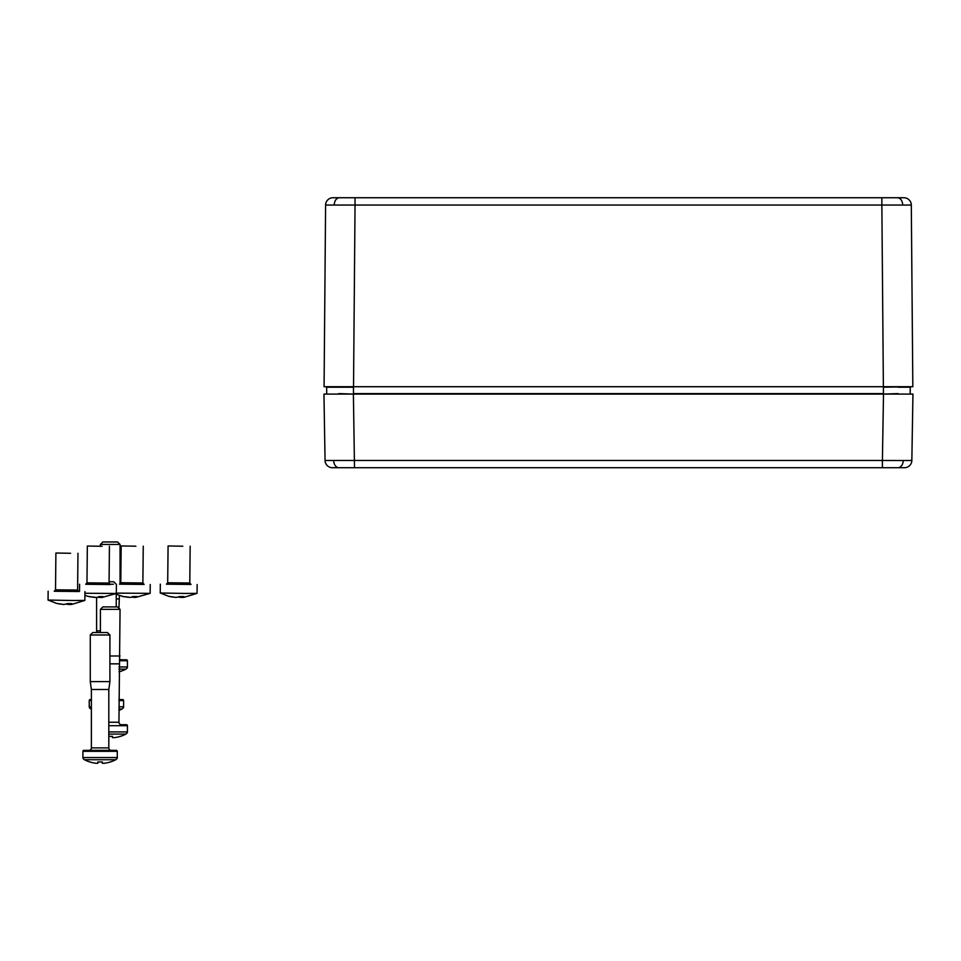 <?xml version="1.0" encoding="UTF-8"?>
<svg xmlns="http://www.w3.org/2000/svg" width="961" height="961" viewBox="0 0 961 961"><rect width="100%" height="100%" fill="white"/><g stroke="black" fill="none" stroke-linecap="round" stroke-linejoin="round"><path stroke-width="1.44" d="M127.128 668.111L127.128 668.111A2.451 2.451 0 0 0 127.417 666.97L127.417 660.748A0.985 0.985 0 0 0 126.432 659.775L119.524 659.775M102.875 541.968L117.59 541.968L120.053 544.431L100.412 544.431L102.875 541.968M119.62 659.018A2.451 2.451 0 0 0 121.398 659.775M118.948 608.265L119.416 595.58M116.245 598.907L118.948 598.907M120.053 584L120.053 544.431M100.412 546.052L100.412 544.431M118.948 671.823A34.284 34.284 0 0 0 120.569 671.355L120.569 671.355A34.308 34.308 0 0 0 125.939 669.144L118.948 669.144M125.939 669.144L126.984 668.111L125.939 669.144M182.794 546.22L168.079 545.956L182.794 546.22M190.602 584.312L166.866 584.072M184.764 593.43L160.235 592.997L168.788 596.325L176.163 597.43L179.731 596.529L183.899 596.553L181.797 597.478L183.971 597.322L197.041 593.369L184.764 593.43M175.395 597.346L170.758 596.781M181.797 597.334L178.746 597.081M181.809 596.589L181.797 597.478M181.028 596.577L181.016 597.406M179.563 596.637L179.563 597.382M123.32 707.921L123.32 707.921A2.451 2.451 0 0 0 123.609 706.779L123.609 700.569A0.985 0.985 0 0 0 122.624 699.584L118.948 699.584M89.529 707.921L90.718 708.954L89.529 707.921A2.451 2.451 0 0 1 89.241 706.779L89.241 700.569A0.985 0.985 0 0 1 90.226 699.584L91.379 699.584M109.073 581.777L113.782 581.777L116.065 584.06M113.41 584.24L109.614 584.24M96.845 632.542L96.605 630.86L100.412 630.86M116.245 606.908L116.245 594.379M96.605 630.86L96.605 597.526M118.948 710.395A34.308 34.308 0 0 0 122.131 708.954L118.948 708.954M91.379 708.954L90.718 708.954A34.308 34.308 0 0 0 91.379 709.29M122.131 708.954L123.176 707.921L122.131 708.954M70.609 553.284L55.894 553.019L70.609 553.284M78.418 591.387L54.681 591.135M72.592 600.493L48.05 600.06L56.603 603.388L63.991 604.493L67.546 603.592L71.715 603.616L69.612 604.541L71.799 604.385L84.856 600.433L72.592 600.493M63.21 604.409L58.573 603.844M69.612 604.409L66.573 604.145M69.624 603.664L69.612 604.541M68.844 603.652L68.844 604.469M67.39 603.7L67.378 604.457M117.278 751.322A0.985 0.985 0 0 0 116.293 750.349L83.895 750.349A0.985 0.985 0 0 0 82.91 751.322L82.91 757.544L117.278 757.544L117.278 751.322L82.91 751.322M92.736 632.542L107.452 632.542L109.914 634.993L90.274 634.993L92.736 632.542M91.379 747.886L108.809 747.886L108.809 689.481L91.379 689.481L91.379 747.886A2.451 2.451 0 0 1 88.929 750.349M108.809 747.886A2.451 2.451 0 0 0 111.26 750.349M108.809 689.481L109.914 681.625L109.914 634.993M91.379 689.481L90.274 681.625L109.914 681.625M90.274 681.625L90.274 634.993M116.99 758.685L116.99 758.685A2.451 2.451 0 0 0 117.278 757.544M83.199 758.685L84.388 759.719L83.199 758.685A2.451 2.451 0 0 1 82.91 757.544M102.298 761.929L102.298 763.25L104.449 763.25A34.284 34.284 0 0 0 110.431 761.929L110.431 761.929A34.308 34.308 0 0 0 115.8 759.719L84.388 759.719A34.308 34.308 0 0 0 89.757 761.929L89.757 761.929A34.284 34.284 0 0 0 95.74 763.25L97.89 763.25L97.89 761.929A34.332 33.106 180 0 0 102.298 761.929A34.332 33.106 0 0 1 97.89 761.929M115.8 759.719L116.846 758.685L115.8 759.719M102.07 546.292L87.343 546.028L102.07 546.292M109.866 584.396L86.13 584.156M116.401 584.612L116.305 593.454L84.928 593.261M94.671 597.43L88.064 596.397L96.905 597.526L98.995 596.601L103.163 596.625L101.758 597.55L116.305 593.454M101.061 597.418L98.022 597.165M101.073 596.673L101.061 597.55M100.304 596.661L100.292 597.49M98.839 596.709L98.827 597.466M135.885 546.196L121.17 545.932L135.885 546.196M143.694 584.3L119.957 584.06M150.228 584.516L150.132 593.357L116.317 593.117M128.486 597.334L121.879 596.3L130.72 597.43L132.822 596.505L136.991 596.529L135.585 597.454L150.132 593.357M134.888 597.322L131.837 597.069M134.888 596.577L134.888 597.454M134.12 596.565L134.108 597.394M132.654 596.613L132.654 597.37M127.128 733.051L127.128 733.051A2.451 2.451 0 0 0 127.417 731.91L127.417 725.687A0.985 0.985 0 0 0 126.432 724.714L121.398 724.714A2.451 2.451 0 0 1 118.948 722.252L120.053 609.358L100.412 609.358L102.875 606.908L117.59 606.908L120.053 609.358M109.914 663.847L118.948 663.847M109.914 655.991L120.053 655.991M100.412 632.542L100.412 609.358M112.437 736.294A34.332 33.106 0 0 1 108.809 736.33A34.332 33.106 180 0 0 112.437 736.294L112.437 737.616L114.587 737.616A34.284 34.284 0 0 0 120.569 736.294L120.569 736.294A34.308 34.308 0 0 0 125.939 734.084L108.809 734.084M125.939 734.084L126.984 733.051L125.939 734.084M353.528 386.718L355.041 205.053L325.599 205.053L324.073 386.718L883.375 386.718L881.862 205.053L355.041 205.053L355.041 197.75L333.767 197.75L903.941 197.75A7.364 7.364 0 0 1 911.304 205.053L881.862 205.053L881.862 197.75L903.136 197.75L881.862 197.75M325.599 205.053A7.364 7.364 0 0 1 332.962 197.75L339.425 197.75A7.364 5.201 -90 0 0 334.224 205.029M894.547 394.082L912.95 394.082L911.845 460.463L903.22 460.523A7.364 5.201 90 0 1 898.018 467.707L332.422 467.707A7.364 7.364 0 0 1 325.058 460.463L323.953 394.082L883.507 394.082L882.402 460.463L903.22 460.523M908.529 394.082L883.435 394.082L898.151 393.602M338.752 393.602L353.468 394.082L330.764 394.082M336.446 394.082L341.131 394.082M895.772 394.082L898.259 394.082M328.061 387.211L338.813 387.211M898.091 387.211L910.247 387.211L910.187 393.602M326.163 386.718L910.74 386.718L883.435 387.211L883.435 393.602L353.468 393.602L353.468 387.211L326.656 387.211L326.704 393.602M910.247 387.211L910.74 386.718L909.394 386.718M883.375 386.718L912.83 386.718L911.304 205.053M332.422 467.707A7.364 7.364 0 0 1 325.058 460.463L882.402 460.463L882.402 467.707M911.845 460.463A7.364 7.364 0 0 1 904.481 467.707L898.018 467.707M127.417 660.748L119.38 660.748M118.948 666.97L127.417 666.97M190.158 546.184L189.785 582.991L167.694 582.762L166.433 584.204M189.785 582.991L191.023 584.456L166.469 584.192M123.609 700.569L118.948 700.569M91.379 700.569L89.241 700.569M89.241 706.779L91.379 706.779M118.948 706.779L123.609 706.779M77.973 553.248L77.601 590.054L55.522 589.826L54.248 591.267M78.802 591.508L54.284 591.255M109.434 546.256L109.061 583.063L86.971 582.834L85.697 584.276M109.061 583.063L110.299 584.528L85.745 584.276M143.249 546.16L142.877 582.967L120.786 582.738L119.524 584.18M142.877 582.967L144.114 584.432L119.56 584.18M127.417 725.687L108.809 725.687M108.809 731.91L127.417 731.91M108.809 722.252L118.948 722.252M902.679 205.029A7.364 5.201 -90 0 0 897.478 197.75M333.683 460.523A7.364 5.201 90 0 0 338.885 467.707M354.501 467.707L353.396 394.082M168.079 545.956L167.694 582.762M160.319 584.156L160.235 592.997M197.137 584.54L197.041 593.369M55.894 553.019L55.522 589.826M77.601 590.054L78.838 591.52M48.134 591.219L48.05 600.06M84.952 591.604L84.856 600.433M87.343 546.028L86.971 582.834M79.595 584.24L79.523 591.399M84.916 595.436L90.022 596.865M121.17 545.932L120.786 582.738M115.284 593.946L123.849 596.769"/></g></svg>
